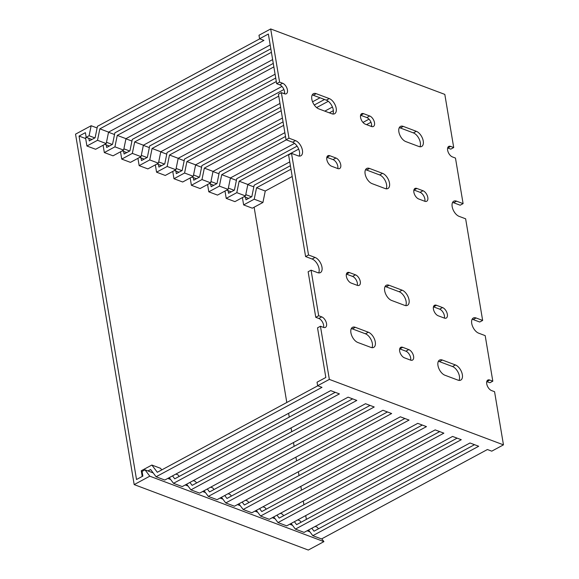<?xml version="1.0" encoding="UTF-8"?>
<svg xmlns="http://www.w3.org/2000/svg" width="579" height="579" viewBox="0 0 579 579"><rect width="100%" height="100%" fill="white"/><g stroke="black" fill="none" stroke-linecap="round" stroke-linejoin="round"><path stroke-width="0.87" d="M265.233 191.171L263.177 201.224M254.123 207.217L286.8 402.499M288.61 413.305L289.247 417.112M291.056 427.917L291.693 431.724M293.502 442.53L294.132 446.337M295.941 457.142L296.578 460.949M298.388 471.755L299.025 475.562M300.834 486.367L301.471 490.174M303.28 500.98L303.917 504.787M305.726 515.592L306.363 519.399M321.779 538.803L323.914 541.633L308.303 550.05L134.183 484.601L75.538 134.147L91.149 125.73L89.101 135.747L86.177 137.324L85.395 132.656L79.048 136.072L136.521 479.513L142.868 476.097L142.079 471.422L145.011 469.844L149.795 476.184L134.183 484.601M91.149 125.73L97.113 127.973M108.526 132.265L114.526 134.516M125.94 138.808L131.94 141.066M143.346 145.351L149.353 147.609M160.759 151.901L166.759 154.152M178.173 158.443L184.173 160.701M195.586 164.986L201.586 167.244M213 171.536L219 173.794M230.406 178.079L236.413 180.337M247.819 184.629L253.819 186.879M89.101 135.747L94.847 137.911M106.478 142.282L112.261 144.453M123.892 148.825L129.667 151.003M141.305 155.375L147.08 157.546M158.711 161.917L164.494 164.089M176.125 168.46L181.907 170.639M193.538 175.01L199.321 177.181M210.951 181.553L216.727 183.724M228.365 188.095L234.14 190.274M245.771 194.645L251.554 196.817M86.177 137.324L91.916 139.488M104.799 144.33L109.33 146.031M122.212 150.873L126.743 152.581M139.626 157.423L144.157 159.124M157.039 163.966L161.57 165.666M174.445 170.508L178.976 172.216M191.859 177.058L196.39 178.759M209.272 183.601L213.803 185.302M226.686 190.144L231.216 191.852M244.099 196.694L248.63 198.394M79.048 136.072L85.67 138.562M145.011 469.844L153.196 472.92M167.816 478.42L170.61 479.47M185.222 484.963L188.023 486.013M202.636 491.506L205.436 492.563M220.049 498.056L222.843 499.105M237.462 504.599L240.256 505.648M254.876 511.141L257.669 512.198M272.282 517.691L275.083 518.741M289.695 524.234L292.489 525.283M307.109 530.777L309.903 531.833M149.795 476.184L323.914 541.633M360.601 115.228A5.949 3.242 -118.3 0 1 360.681 115.257L366.775 117.551A5.949 3.242 -118.3 0 1 371.573 124.282A5.949 3.242 -118.3 0 1 371.544 126.519M374.497 122.705A5.949 3.242 -118.3 0 1 373.404 126.468A5.949 3.242 -118.3 0 1 371.457 126.49L365.363 124.195A5.949 3.242 -118.3 0 1 360.963 118.97A5.949 3.242 -118.3 0 1 361.665 113.701A5.949 3.242 -118.3 0 1 363.605 113.679L369.699 115.974A5.949 3.242 -118.3 0 1 374.497 122.705M312.197 94.985A8.598 4.683 -118.3 0 1 313.275 95.253L326.339 100.16A8.598 4.683 -118.3 0 1 333.265 109.88A8.598 4.683 -118.3 0 1 332.882 114.041M336.189 108.302A8.598 4.683 -118.3 0 1 334.611 113.745A8.598 4.683 -118.3 0 1 331.803 113.766L318.747 108.859A8.598 4.683 -118.3 0 1 312.385 101.318A8.598 4.683 -118.3 0 1 313.398 93.704A8.598 4.683 -118.3 0 1 316.206 93.675L329.263 98.582A8.598 4.683 -118.3 0 1 336.189 108.302M326.846 157.278A5.949 3.242 -118.3 0 1 326.925 157.307L333.019 159.594A5.949 3.242 -118.3 0 1 337.818 166.325A5.949 3.242 -118.3 0 1 337.789 168.561M340.742 164.747A5.949 3.242 -118.3 0 1 339.649 168.511A5.949 3.242 -118.3 0 1 337.702 168.532L331.608 166.238A5.949 3.242 -118.3 0 1 327.207 161.02A5.949 3.242 -118.3 0 1 327.909 155.744A5.949 3.242 -118.3 0 1 329.849 155.729L335.943 158.016A5.949 3.242 -118.3 0 1 340.742 164.747M413.905 189.999A5.949 3.242 -118.3 0 1 413.985 190.035L420.079 192.322A5.949 3.242 -118.3 0 1 424.877 199.053A5.949 3.242 -118.3 0 1 424.848 201.289M427.801 197.475A5.949 3.242 -118.3 0 1 426.709 201.239A5.949 3.242 -118.3 0 1 424.762 201.26L418.668 198.966A5.949 3.242 -118.3 0 1 414.267 193.748A5.949 3.242 -118.3 0 1 414.969 188.472A5.949 3.242 -118.3 0 1 416.909 188.457L423.003 190.744A5.949 3.242 -118.3 0 1 427.801 197.475M433.454 306.819A5.949 3.242 -118.3 0 1 433.533 306.848L439.627 309.143A5.949 3.242 -118.3 0 1 444.426 315.866A5.949 3.242 -118.3 0 1 444.397 318.103M447.35 314.288A5.949 3.242 -118.3 0 1 446.257 318.059A5.949 3.242 -118.3 0 1 444.31 318.074L438.216 315.787A5.949 3.242 -118.3 0 1 433.816 310.561A5.949 3.242 -118.3 0 1 434.518 305.292A5.949 3.242 -118.3 0 1 436.457 305.271L442.551 307.565A5.949 3.242 -118.3 0 1 447.35 314.288M438.354 361.339A8.598 4.683 -118.3 0 1 439.432 361.614L452.489 366.521A8.598 4.683 -118.3 0 1 459.422 376.241A8.598 4.683 -118.3 0 1 459.038 380.396M462.346 374.664A8.598 4.683 -118.3 0 1 460.768 380.099A8.598 4.683 -118.3 0 1 457.96 380.128L444.904 375.221A8.598 4.683 -118.3 0 1 438.542 367.679A8.598 4.683 -118.3 0 1 439.555 360.058A8.598 4.683 -118.3 0 1 442.363 360.037L455.42 364.944A8.598 4.683 -118.3 0 1 462.346 374.664M399.698 348.862A5.949 3.242 -118.3 0 1 399.778 348.891L405.872 351.185A5.949 3.242 -118.3 0 1 410.67 357.916A5.949 3.242 -118.3 0 1 410.641 360.152M413.594 356.338A5.949 3.242 -118.3 0 1 412.501 360.102A5.949 3.242 -118.3 0 1 410.554 360.124L404.46 357.829A5.949 3.242 -118.3 0 1 400.06 352.604A5.949 3.242 -118.3 0 1 400.762 347.335A5.949 3.242 -118.3 0 1 402.702 347.313L408.796 349.607A5.949 3.242 -118.3 0 1 413.594 356.338M365.501 169.756A8.598 4.683 -118.3 0 1 366.579 170.023L379.636 174.93A8.598 4.683 -118.3 0 1 386.569 184.65A8.598 4.683 -118.3 0 1 386.186 188.812M389.493 183.073A8.598 4.683 -118.3 0 1 387.916 188.515A8.598 4.683 -118.3 0 1 385.107 188.537L372.051 183.63A8.598 4.683 -118.3 0 1 365.689 176.088A8.598 4.683 -118.3 0 1 366.702 168.475A8.598 4.683 -118.3 0 1 369.511 168.446L382.567 173.353A8.598 4.683 -118.3 0 1 389.493 183.073M346.394 274.091A5.949 3.242 -118.3 0 1 346.474 274.12L352.568 276.415A5.949 3.242 -118.3 0 1 357.366 283.145A5.949 3.242 -118.3 0 1 357.337 285.375M360.29 281.568A5.949 3.242 -118.3 0 1 359.197 285.331A5.949 3.242 -118.3 0 1 357.25 285.346L351.156 283.059A5.949 3.242 -118.3 0 1 346.756 277.833A5.949 3.242 -118.3 0 1 347.458 272.564A5.949 3.242 -118.3 0 1 349.398 272.543L355.492 274.837A5.949 3.242 -118.3 0 1 360.29 281.568M385.049 286.569A8.598 4.683 -118.3 0 1 386.128 286.837L399.184 291.751A8.598 4.683 -118.3 0 1 406.118 301.471A8.598 4.683 -118.3 0 1 405.734 305.625M409.042 299.893A8.598 4.683 -118.3 0 1 407.464 305.328A8.598 4.683 -118.3 0 1 404.656 305.357L391.599 300.45A8.598 4.683 -118.3 0 1 385.238 292.902A8.598 4.683 -118.3 0 1 386.251 285.288A8.598 4.683 -118.3 0 1 389.059 285.259L402.115 290.173A8.598 4.683 -118.3 0 1 409.042 299.893M351.294 328.619A8.598 4.683 -118.3 0 1 352.372 328.886L365.436 333.793A8.598 4.683 -118.3 0 1 372.362 343.513A8.598 4.683 -118.3 0 1 371.979 347.675M375.286 341.936A8.598 4.683 -118.3 0 1 373.708 347.378A8.598 4.683 -118.3 0 1 370.9 347.4L357.844 342.493A8.598 4.683 -118.3 0 1 351.482 334.952A8.598 4.683 -118.3 0 1 352.495 327.338A8.598 4.683 -118.3 0 1 355.303 327.309L368.36 332.216A8.598 4.683 -118.3 0 1 375.286 341.936M399.257 127.706A8.598 4.683 -118.3 0 1 400.335 127.981L413.392 132.888A8.598 4.683 -118.3 0 1 420.325 142.608A8.598 4.683 -118.3 0 1 419.941 146.762M423.249 141.03A8.598 4.683 -118.3 0 1 421.671 146.465A8.598 4.683 -118.3 0 1 418.863 146.494L405.807 141.587A8.598 4.683 -118.3 0 1 399.445 134.046A8.598 4.683 -118.3 0 1 400.458 126.425A8.598 4.683 -118.3 0 1 403.266 126.403L416.323 131.31A8.598 4.683 -118.3 0 1 423.249 141.03M276.668 83.68L268.359 34.031L259.58 38.764L258.987 35.261L270.697 28.95L279.592 82.102L276.668 83.68L279.715 84.823A5.949 3.242 -118.3 0 1 284.513 91.554A5.949 3.242 -118.3 0 1 284.484 93.791M279.592 82.102L282.639 83.246A5.949 3.242 -118.3 0 1 287.437 89.977A5.949 3.242 -118.3 0 1 286.344 93.74A5.949 3.242 -118.3 0 1 284.398 93.762L281.351 92.618L288.979 138.171L286.048 139.749L278.427 94.196L281.351 92.618M286.048 139.749L292.583 142.21A8.598 4.683 -118.3 0 1 299.509 151.93A8.598 4.683 -118.3 0 1 299.126 156.084M288.979 138.171L295.507 140.625A8.598 4.683 -118.3 0 1 302.433 150.352A8.598 4.683 -118.3 0 1 300.856 155.787A8.598 4.683 -118.3 0 1 298.047 155.816L291.519 153.363L308.527 254.992L315.056 257.445A8.598 4.683 -118.3 0 1 321.982 267.165A8.598 4.683 -118.3 0 1 320.404 272.6A8.598 4.683 -118.3 0 1 317.596 272.629L311.068 270.176L318.689 315.736L315.765 317.314L308.137 271.754L311.068 270.176M308.527 254.992L305.596 256.569L312.132 259.023A8.598 4.683 -118.3 0 1 319.058 268.743A8.598 4.683 -118.3 0 1 318.674 272.897M315.765 317.314L318.812 318.457A5.949 3.242 -118.3 0 1 323.61 325.188A5.949 3.242 -118.3 0 1 323.581 327.424M318.689 315.736L321.736 316.879A5.949 3.242 -118.3 0 1 326.534 323.61A5.949 3.242 -118.3 0 1 325.441 327.374A5.949 3.242 -118.3 0 1 323.495 327.396L320.448 326.252L329.342 379.397L317.632 385.715L317.046 382.205L325.832 377.472L317.524 327.83L320.448 326.252M270.697 28.95L444.817 94.399L453.712 147.551L450.665 146.407A5.949 3.242 -118.3 0 0 448.725 146.429A5.949 3.242 -118.3 0 0 448.023 151.698A5.949 3.242 -118.3 0 0 452.423 156.923L455.47 158.067L463.099 203.627L456.57 201.174A8.598 4.683 -118.3 0 0 453.762 201.195A8.598 4.683 -118.3 0 0 452.749 208.816A8.598 4.683 -118.3 0 0 459.111 216.358L465.639 218.811L482.647 320.44L476.119 317.987A8.598 4.683 -118.3 0 0 473.311 318.016A8.598 4.683 -118.3 0 0 472.298 325.63A8.598 4.683 -118.3 0 0 478.659 333.171L485.188 335.632L492.809 381.185L489.885 382.762L486.838 381.619A5.949 3.242 -118.3 0 0 486.758 381.59M482.647 320.44L479.716 322.018L473.188 319.565A8.598 4.683 -118.3 0 0 472.109 319.297M492.809 381.185L489.762 380.041A5.949 3.242 -118.3 0 0 487.822 380.063A5.949 3.242 -118.3 0 0 487.12 385.332A5.949 3.242 -118.3 0 0 491.52 390.557L494.567 391.701L503.462 444.853L491.752 451.164L487.402 449.528L321.511 538.948L312.805 535.676L478.695 446.257L469.989 442.986L304.098 532.398L295.391 529.126L461.282 439.707L452.575 436.436L286.685 525.855L277.985 522.584L443.869 433.164L435.169 429.893L269.278 519.312L260.572 516.041L426.462 426.622L417.756 423.35L251.865 512.762L243.158 509.491L409.049 420.072L400.342 416.8L234.452 506.22L225.745 502.948L391.636 413.529L382.929 410.258L217.038 499.677L208.331 496.406L374.222 406.986L365.515 403.715L199.632 493.127L190.925 489.856L356.809 400.436L348.109 397.165L182.219 486.584L173.512 483.313L339.403 393.894L330.696 390.622L164.805 480.042L156.098 476.763L321.989 387.351L317.632 385.715M453.712 147.551L450.788 149.129L447.741 147.985A5.949 3.242 -118.3 0 0 447.661 147.956M370.98 122.256L366.55 124.644M290.39 165.695L254.159 185.222L251.822 196.672L245.966 199.827L245.532 197.229M242.406 197.605L243.629 204.908L254.217 199.205L256.555 187.755L290.976 169.198M370.726 126.215L371.66 125.708M369.018 119.165L362.982 122.422M289.753 161.888L247.848 184.477L245.51 195.926L234.922 201.637L226.215 198.365L236.804 192.655L239.141 181.205L298.699 149.107M297.099 146.147L236.746 178.679L234.408 190.129L228.553 193.285L228.119 190.686M224.992 191.056L226.215 198.365M360.5 115.793L361.158 115.438M294.566 143.368L230.435 177.934L228.097 189.384L217.509 195.094L208.802 191.823L219.39 186.112L221.735 174.663L286.316 139.85M333.366 110.669L329.335 112.84M285.498 136.47L219.34 172.129L216.995 183.579L211.14 186.735L210.705 184.144M207.579 184.513L208.802 191.823M332.433 107.028L324.805 111.139M284.868 132.663L213.029 171.391L210.684 182.841L200.095 188.544L191.388 185.273L201.984 179.562L204.322 168.12L283.645 125.361M324.551 99.487L314.288 105.016M283.059 121.858L201.926 165.587L199.589 177.036L193.733 180.192L193.299 177.594M190.165 177.97L191.388 185.273M316.619 107.585L328.286 101.296M320.021 97.786L312.566 101.803M282.422 118.051L195.615 164.841L193.277 176.291L182.682 182.001L173.975 178.73L184.571 173.02L186.908 161.57L281.199 110.748M280.612 107.245L184.513 159.044L182.175 170.494L176.32 173.649L175.886 171.051M172.752 171.42L173.975 178.73M279.975 103.438L178.202 158.299L175.864 169.748L165.268 175.459L156.569 172.187L167.157 166.477L169.495 155.027L278.752 96.136M283.92 89.528L167.099 152.494L164.762 163.944L158.907 167.099L158.472 164.501M155.346 164.877L156.569 172.187M283.667 93.487L284.6 92.98M281.959 86.445L160.788 151.756L158.451 163.206L147.862 168.909L139.155 165.637L149.744 159.927L152.082 148.477L276.306 81.523M275.72 78.02L149.686 145.951L147.348 157.401L141.493 160.557L141.059 157.958M137.932 158.335L139.155 165.637M275.083 74.213L143.382 145.206L141.037 156.656L130.449 162.366L121.742 159.095L132.33 153.384L134.675 141.935L273.86 66.911M273.274 63.408L132.28 139.409L129.935 150.858L124.08 154.014L123.645 151.416M120.519 151.785L121.742 159.095M272.637 59.601L125.969 138.663L123.631 150.113L113.035 155.823L104.329 152.552L114.924 146.842L117.262 135.392L271.413 52.298M270.827 48.795L114.866 132.859L112.529 144.309L106.674 147.464L106.239 144.866M103.105 145.242L104.329 152.552M270.19 44.988L108.555 132.121L106.218 143.57L95.622 149.273L86.915 146.002L97.511 140.292L99.849 128.842L263.93 40.4L259.58 38.764M297.758 519.891L299.857 520.68L301.051 522.258M474.519 444.686L314.028 531.196L311.806 528.251M308.535 530.009L312.805 535.676M280.345 513.341L282.443 514.138L283.638 515.715M457.106 438.144L296.614 524.646L294.393 521.701M291.121 523.467L295.391 529.126M262.931 506.799L265.03 507.588L266.224 509.173M439.693 431.594L279.208 518.104L276.979 515.158M273.708 516.924L277.985 522.584M245.518 500.256L247.617 501.045L248.811 502.623M422.286 425.051L261.795 511.561L259.566 508.615M256.294 510.374L260.572 516.041M228.104 493.706L230.21 494.502L231.397 496.08M404.873 418.508L244.381 505.011L242.16 502.065M238.881 503.831L243.158 509.491M210.698 487.163L212.797 487.952L213.991 489.53M387.46 411.959L226.968 498.468L224.746 495.523M221.475 497.289L225.745 502.948M193.285 480.621L195.384 481.41L196.578 482.987M370.046 405.416L209.555 491.926L207.333 488.98M204.061 490.739L208.331 496.406M175.871 474.071L177.97 474.86L179.164 476.445M352.64 398.866L192.148 485.376L189.919 482.43M186.648 484.196L190.925 489.856M317.813 385.78L157.322 472.29L151.857 465.046L160.557 468.317L161.751 469.895M335.227 392.323L174.735 478.833L172.506 475.887M169.234 477.653L173.512 483.313M259.754 38.836L97.453 126.316L95.115 137.766L89.26 140.921L88.826 138.323M86.351 137.397L85.547 137.824L86.915 146.002M151.857 465.046L141.262 470.756L142.217 476.445M147.971 470.959L150.634 469.526L156.098 476.763M327.453 157.502L326.737 157.886M292.2 176.501L265.262 191.027L262.924 202.476L252.328 208.187L243.629 204.908M315.164 526.434L317.27 527.223L318.457 528.808M329.342 379.397L503.462 444.853M452.561 202.484A8.598 4.683 -118.3 0 1 453.639 202.751L460.167 205.205L463.099 203.627M305.596 256.569L288.595 154.94L291.519 153.363M99.849 128.842L108.555 132.121M117.262 135.392L125.969 138.663M134.675 141.935L143.382 145.206M152.082 148.477L160.788 151.756M169.495 155.027L178.202 158.299M186.908 161.57L195.615 164.841M204.322 168.12L213.029 171.391M221.735 174.663L230.435 177.934M239.141 181.205L247.848 184.477M256.555 187.755L265.262 191.027M254.217 199.205L262.924 202.476M97.511 140.292L106.218 143.57M114.924 146.842L123.631 150.113M132.33 153.384L141.037 156.656M149.744 159.927L158.451 163.206M167.157 166.477L175.864 169.748M184.571 173.02L193.277 176.291M201.984 179.562L210.684 182.841M219.39 186.112L228.097 189.384M236.804 192.655L245.51 195.926M321.736 316.879L318.812 318.457M315.056 257.445L312.132 259.023M295.507 140.625L292.583 142.21M282.639 83.246L279.715 84.823M450.665 146.407L447.741 147.985M456.57 201.174L453.639 202.751M476.119 317.987L473.188 319.565M489.762 380.041L486.838 381.619M403.266 126.403L400.335 127.981M416.323 131.31L413.392 132.888M355.303 327.309L352.372 328.886M368.36 332.216L365.436 333.793M389.059 285.259L386.128 286.837M402.115 290.173L399.184 291.751M349.398 272.543L346.474 274.12M355.492 274.837L352.568 276.415M369.511 168.446L366.579 170.023M382.567 173.353L379.636 174.93M402.702 347.313L399.778 348.891M408.796 349.607L405.872 351.185M442.363 360.037L439.432 361.614M455.42 364.944L452.489 366.521M436.457 305.271L433.533 306.848M442.551 307.565L439.627 309.143M416.909 188.457L413.985 190.035M423.003 190.744L420.079 192.322M329.849 155.729L326.925 157.307M335.943 158.016L333.019 159.594M316.206 93.675L313.275 95.253M329.263 98.582L326.339 100.16M363.605 113.679L360.681 115.257M369.699 115.974L366.775 117.551"/></g></svg>
